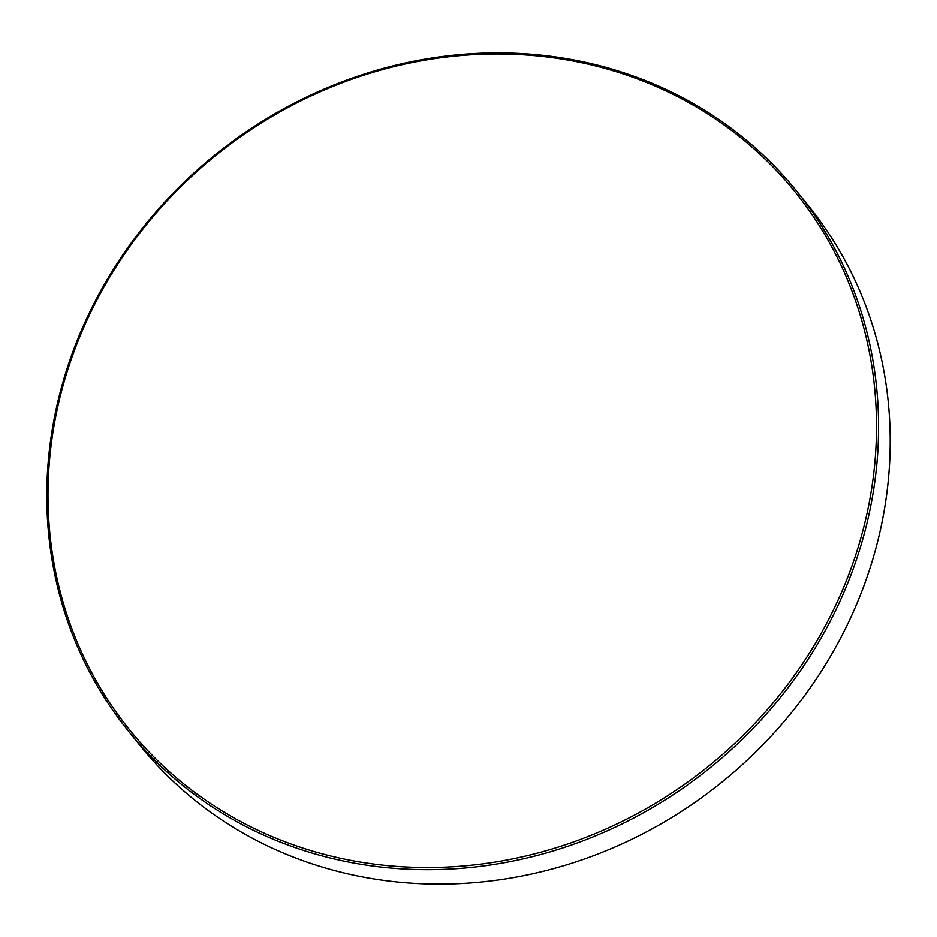 <?xml version="1.0" encoding="UTF-8"?>
<svg xmlns="http://www.w3.org/2000/svg" width="937" height="937" viewBox="0 0 937 937"><rect width="100%" height="100%" fill="white"/><g stroke="black" fill="none" stroke-linecap="round" stroke-linejoin="round"><path stroke-width="1.41" d="M629.512 76.096A427.893 392.404 -38.9 0 0 83.252 328.536A427.893 392.404 -38.9 0 0 295.003 845.42A427.893 392.404 -38.9 0 0 841.25 592.98A427.893 392.404 -38.9 0 0 629.512 76.096M294.757 847.47A429.579 393.95 141.1 0 1 128.299 730.965A429.579 393.95 141.1 0 1 137.926 233.992A429.579 393.95 141.1 0 1 630.601 75.101A429.579 393.95 141.1 0 1 797.059 191.593A429.579 393.95 141.1 0 1 787.431 688.566A429.579 393.95 141.1 0 1 294.757 847.47M128.299 730.965L139.941 745.407A429.579 393.95 -38.9 0 0 306.399 861.899A429.579 393.95 -38.9 0 0 799.074 703.008A429.579 393.95 -38.9 0 0 808.701 206.035L797.059 191.593"/></g></svg>

